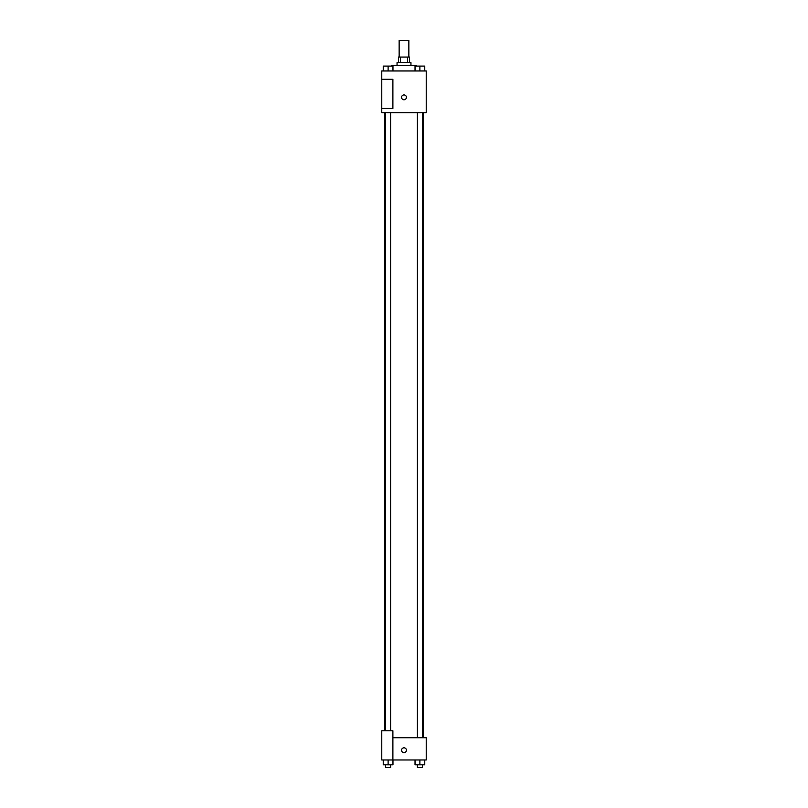 <?xml version="1.0" encoding="UTF-8"?>
<svg xmlns="http://www.w3.org/2000/svg" width="808" height="808" viewBox="0 0 808 808"><rect width="100%" height="100%" fill="white"/><g stroke="black" fill="none" stroke-linecap="round" stroke-linejoin="round"><path stroke-width="1.21" d="M408.858 57.065L408.858 40.4L399.142 40.4L399.142 57.065M400.435 62.63L400.435 57.065L398.445 57.065L398.445 62.63M400.435 57.065L409.555 57.065L409.555 62.63M407.565 62.63L407.565 57.065M397.051 65.408L397.051 62.63L410.949 62.63L410.949 65.408M416.504 66.094L416.504 65.408L391.496 65.408L391.496 66.094M381.77 70.963L426.23 70.963L426.23 112.635L381.77 112.635L381.77 108.464L392.89 108.464L392.89 79.295L381.77 79.295L381.77 70.963M401.566 97.354A2.434 2.434 0 0 1 405.212 95.253A2.434 2.434 0 0 1 405.212 99.455A2.434 2.434 0 0 1 401.566 97.354M381.77 79.295L381.77 108.464M392.89 737.734L426.23 737.734L426.23 759.964L381.77 759.964L381.77 730.785L392.89 730.785L392.89 759.964M401.566 750.238A2.434 2.434 0 0 1 405.212 748.127A2.434 2.434 0 0 1 405.212 752.339A2.434 2.434 0 0 1 401.566 750.238M415.029 759.964L415.029 764.822L424.756 764.822L424.756 759.964L424.756 764.822M419.887 764.822L419.887 759.964M422.392 764.822L422.392 767.6L417.393 767.6L417.393 764.822M383.245 759.964L383.245 764.822L392.971 764.822L392.971 759.964L392.971 764.822M388.113 764.822L388.113 759.964M390.607 764.822L390.607 767.6L385.608 767.6L385.608 764.822M415.029 70.963L415.029 66.094L424.756 66.094L424.756 70.963L424.756 66.094M419.887 70.963L419.887 66.094M422.392 66.094L417.393 66.094M383.245 70.963L383.245 66.094L392.971 66.094L392.971 70.963L392.971 66.094M388.113 70.963L388.113 66.094M390.607 66.094L385.608 66.094M423.453 737.734L423.453 112.635M384.547 730.785L384.547 112.635M417.393 112.635L417.393 737.734M422.392 112.635L422.392 737.734M390.607 730.785L390.607 112.635M385.608 730.785L385.608 112.635"/></g></svg>
